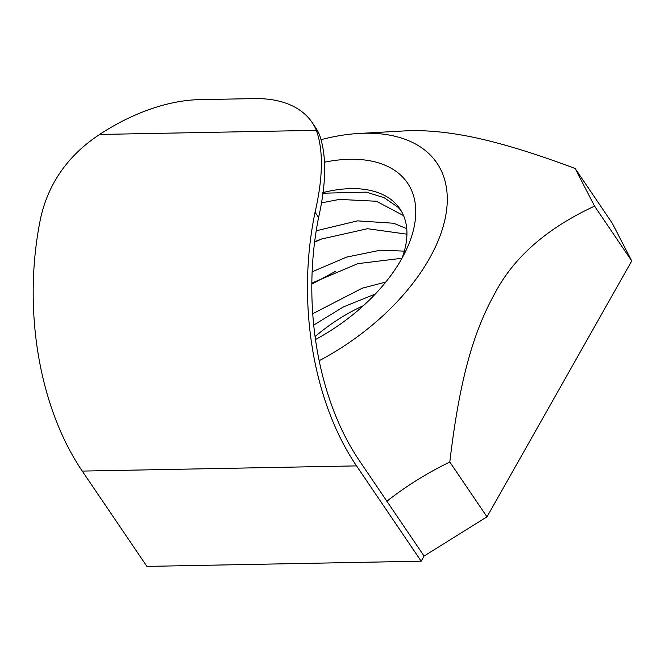 <?xml version="1.0" encoding="UTF-8"?>
<svg xmlns="http://www.w3.org/2000/svg" width="665" height="665" viewBox="0 0 665 665"><rect width="100%" height="100%" fill="white"/><g stroke="black" fill="none" stroke-linecap="round" stroke-linejoin="round"><path stroke-width="1" d="M321.262 202.908L339.408 199.409L376.398 201.246L403.597 215.651M401.02 210.564L397.994 207.222L384.137 197.696L366.332 192.135L322.716 193.216M314.661 241.719L320.954 239.159L367.521 228.71L406.938 234.18M406.739 228.66L393.647 223.241L357.487 220.871L316.216 230.788M385.775 282.06L362.192 288.219L312.733 313.722M313.714 325.069L343.547 306.856L375.268 294.046M323.414 238.228L314.603 242.135M402.084 258.078A118.561 67.323 -34.1 0 0 322.799 192.609M335.218 271.519L311.819 284.13M311.827 283.115L357.812 263.656L401.984 258.261M315.077 336.623A118.561 67.323 145.9 0 1 363.389 305.667M404.345 251.137L380.322 250.198L346.515 257.131L312.134 271.827M324.719 162.152A139.342 79.127 145.9 0 1 406.323 249.791A139.342 79.127 145.9 0 1 315.484 339.541M321.262 139.617A174.878 99.301 145.9 0 1 358.518 133.482L410.579 130.581C451.585 130.232 497.628 139.575 575.117 168.461L612.299 223.282L631.75 260.963L486.988 516.838L424.062 556.048L421.186 561.194L356.54 465.891A237.829 147.522 -91.1 0 1 315.069 212.235C323.024 177.588 323.464 150.29 316.374 130.348A139.899 79.443 -34.1 0 0 312.101 122.468A139.899 79.443 -34.1 0 0 254.254 98.603L199.392 99.642A139.899 79.443 -34.1 0 0 99.617 134.455C68.345 155.136 48.736 182.792 40.781 217.438A237.829 147.522 88.9 0 0 82.252 471.094L146.899 566.397L421.186 561.194M358.518 133.482A174.878 99.301 145.9 0 1 364.611 133.241A174.878 99.301 145.9 0 1 445.417 217.264A174.878 99.301 145.9 0 1 319.167 360.713M386.831 501.26C406.332 485.982 427.321 472.898 449.806 462.017C459.656 378.693 473.513 332.018 494.727 293.598C513.646 257.338 546.921 228.195 594.568 206.142L575.117 168.461M312.101 122.468L315.335 127.231A139.899 79.443 145.9 0 1 319.607 135.111C326.673 155.602 326.34 183.041 318.601 217.447A230.838 143.183 88.9 0 0 359.441 460.77L424.079 556.073M631.75 260.963L594.568 206.142M449.806 462.017L486.988 516.838M315.069 212.235L318.601 217.447M99.617 134.455L316.374 130.348M82.252 471.094L356.54 465.891"/></g></svg>
